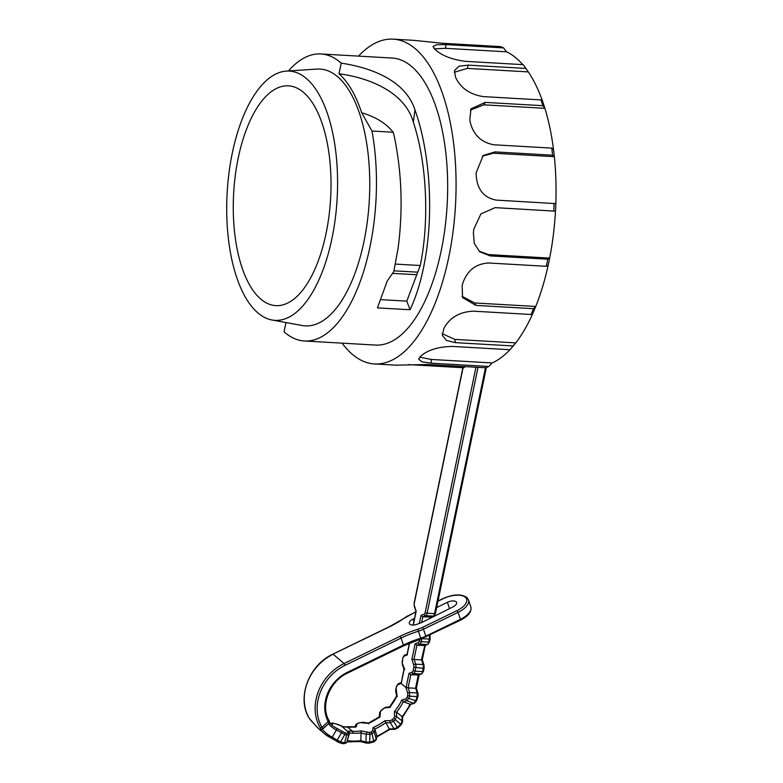 <?xml version="1.0" encoding="UTF-8"?>
<svg xmlns="http://www.w3.org/2000/svg" width="783" height="783" viewBox="0 0 783 783"><rect width="100%" height="100%" fill="white"/><g stroke="black" fill="none" stroke-linecap="round" stroke-linejoin="round"><path stroke-width="1.17" d="M553.522 149.592L551.761 148.104L494.142 144.806C481.751 142.692 473.842 135.449 470.436 123.058A162.668 71.742 -86.7 0 0 469.79 119.965L471.043 108.778L485.274 102.397L542.893 105.695L544.89 108.318A158.88 70.069 93.3 0 1 553.522 149.592A158.88 70.069 93.3 0 1 554.335 156.688A158.88 70.069 93.3 0 1 555.832 203.619A158.88 70.069 93.3 0 1 555.48 211.175A158.88 70.069 93.3 0 1 549.656 258.096A158.88 70.069 93.3 0 1 548.942 261.659A158.88 70.069 93.3 0 1 548.188 265.202A158.88 70.069 93.3 0 1 535.748 306.466A158.88 70.069 93.3 0 1 533.331 312.251A158.88 70.069 93.3 0 1 515.782 342.876A158.88 70.069 93.3 0 1 512.708 346.654A158.88 70.069 93.3 0 1 511.221 348.347M555.832 203.619L496.491 200.125C484.315 198.04 477.571 190.093 476.26 176.292A162.668 71.742 -86.7 0 0 476.142 172.769L483.228 155.474L494.954 151.902L552.583 155.2A162.668 71.742 -86.7 0 0 551.761 148.104M547.777 259.202L490.158 255.894L479.764 251.793L474.292 243.474L473.382 232.708A162.668 71.742 -86.7 0 0 473.813 229.184L480.899 213.925L495.101 207.642L555.48 211.175L496.158 207.681M475.907 305.399L474.733 302.972L535.748 306.466L533.526 308.698L475.907 305.399L462.557 297.589L462.156 285.501A162.668 71.742 -86.7 0 0 463.086 282.409C467.627 270.164 476.162 263.695 488.69 263L546.309 266.298L548.188 265.202M455.452 342.651L454.766 339.382L515.782 342.876L513.08 345.949L455.452 342.651L446.506 340.468L442.317 335.388L443.932 328.322A162.668 71.742 -86.7 0 0 445.253 326.022C451.351 316.684 460.766 311.732 473.49 311.184L531.119 314.482L533.331 312.251M509.948 349.727A158.88 70.069 93.3 0 1 492.164 362.94L488.895 366.473L431.267 363.175L422.086 361.863L418.611 359.191L420.911 355.981A162.668 71.742 -86.7 0 0 422.458 354.758C429.524 349.463 439.498 346.683 452.388 346.429L510.007 349.727A162.668 71.742 -86.7 0 0 513.08 345.949M342.093 343.15A162.668 71.742 -86.7 0 0 374.528 363.958L395.875 365.162A162.668 71.742 -86.7 0 0 397.461 365.162L427.919 364.486L485.538 367.785A162.668 71.742 -86.7 0 0 488.886 366.473M525.413 67.749L527.801 71.184A158.88 70.069 93.3 0 1 528.28 71.899A158.88 70.069 93.3 0 1 543.01 102.524L541.014 99.911L483.395 96.612C470.779 94.645 461.862 88.919 456.626 79.445A162.668 71.742 -86.7 0 0 455.52 77.145L454.502 70.519L459.073 66.183L468.254 65.126L525.882 68.424A162.668 71.742 -86.7 0 0 525.413 67.749A162.668 71.742 -86.7 0 0 523.161 64.646L465.542 61.348C452.74 59.684 443.061 56.131 436.483 50.689A162.668 71.742 -86.7 0 0 435.054 49.466L433.038 46.52L436.699 44.68L445.967 44.602L503.586 47.9L506.513 51.815A158.88 70.069 93.3 0 1 522.731 64.627M543.01 102.524A158.88 70.069 93.3 0 1 544.89 108.318L483.874 104.824L485.284 102.377M454.248 72.271L467.275 68.405L528.28 71.899L525.873 68.415M434.33 48.82L445.507 48.321L506.513 51.815M503.586 47.9A162.668 71.742 -86.7 0 0 500.357 46.589L442.738 43.29L413.561 40.325L393.125 39.15A162.668 71.742 -86.7 0 0 358.516 56.112M465.161 366.61L463.888 367.775L408.667 364.614M492.164 362.94L431.149 359.446L419.639 357.117M509.997 349.737L512.708 346.654M454.766 339.382L442.18 333.666M531.109 314.482A162.668 71.742 -86.7 0 0 533.526 308.698M474.733 302.972L462.039 296.336M546.309 266.298A162.668 71.742 -86.7 0 0 547.063 262.765A162.668 71.742 -86.7 0 0 547.777 259.193L549.656 258.096L488.641 254.602L479.039 251.137M553.767 210.979A162.668 71.742 -86.7 0 0 554.11 203.423M482.436 156.15L493.319 153.194L554.335 156.688L552.573 155.2M470.417 110.06L483.874 104.824M542.893 105.695A162.668 71.742 -86.7 0 0 541.014 99.911M374.528 363.958A162.668 71.742 -86.7 0 0 448.767 257.137A162.668 71.742 -86.7 0 0 393.125 39.15M286.01 322.567L284.053 331.816A143.749 63.394 -86.7 0 0 304.421 340.996L375.605 345.068A143.749 63.394 -86.7 0 0 441.211 250.668A143.749 63.394 -86.7 0 0 392.038 58.03L320.854 53.958A143.749 63.394 -86.7 0 0 288.467 70.969M394.113 135.713L393.183 132.239C386.107 123.342 375.615 116.853 361.697 112.762C355.815 95.056 348.239 82.049 338.99 73.739L341.231 63.139C374.842 68.287 406.025 82.137 414.99 109.953C428.702 148.33 433.273 203.257 426.627 249.836C423.29 273.316 417.76 293.282 410.047 309.735L377.426 307.876L387.252 280.97L393.79 271.564L398.087 248.201C403.137 209.893 401.816 172.387 394.133 135.713M395.405 264.086L420.256 265.515C429.573 220.463 426.784 162.629 413.336 122.187C405.535 93.921 372.688 78.29 338.98 73.759M420.256 265.515L406.817 301.132L410.047 309.735M380.998 299.654L406.817 301.132M304.421 340.996A143.749 63.394 -86.7 0 0 370.026 246.596A143.749 63.394 -86.7 0 0 371.974 131.025L361.697 112.762M341.231 63.139A143.749 63.394 -86.7 0 0 320.854 53.958M393.183 132.239L371.974 131.025M272.004 320.002L302.209 325.522A128.618 56.728 -86.7 0 0 363.987 241.428A128.618 56.728 -86.7 0 0 316.89 69.08L286.255 71.106A124.84 55.055 -86.7 0 0 227.168 192.589A124.84 55.055 -86.7 0 0 272.004 320.002A124.84 55.055 -86.7 0 0 331.972 238.384A124.84 55.055 -86.7 0 0 286.255 71.106M326.08 233.344A110.08 48.546 93.3 0 1 275.841 305.634A110.08 48.546 93.3 0 1 233.667 192.961A110.08 48.546 93.3 0 1 288.428 85.827A110.08 48.546 93.3 0 1 326.08 233.344M424.807 645.554L421.499 659.55L423.123 664.561L415.665 664.141A1.517 0.9 162 0 0 413.757 665.031L411.907 659.355L422.076 659.932M418.934 675.024L410.801 674.74L409.01 673.331L412.298 672.039A2.271 0.998 -86.7 0 0 413.14 670.591L413.825 667.263A2.271 0.998 -86.7 0 0 413.757 665.031M406.142 687.709L416.204 688.355L415.616 687.954L418.259 675.171L421.166 674.036A1.517 1.331 68.6 0 0 421.685 673.948M360.816 741.462L361.139 730.882A49.182 41.842 -49.4 0 1 352.428 731.263L347.593 727.133L343.6 726.898L341.261 725.958L348.122 731.831L347.769 732.986L346.575 733.123A34.051 28.971 -49.4 0 1 344.726 732.702L337.248 728.523A34.051 28.971 -49.4 0 1 331.591 724.882A34.051 28.971 -49.4 0 1 329.369 722.729L331.581 724.882M376.897 736.627L376.222 739.191L374.029 740.953A59.019 50.21 -49.4 0 1 369.684 742.167L365.915 742.069A1.517 0.842 104.1 0 0 366.434 743.126L369.429 743.126L373.892 741.873L376.231 739.778L376.936 736.558M360.924 732.917A50.689 43.134 -49.4 0 1 352.741 733.201L349.521 733.025L347.261 741.129A1.517 1.449 20.9 0 1 347.163 741.384M347.261 741.129L346.703 742.568L344.579 742.803A1.517 0.714 100 0 1 343.727 743.781A1.517 0.714 100 0 1 343.541 743.693M328.449 723.795A35.558 30.253 -49.4 0 0 336.445 730.02L344.794 734.601A35.558 30.253 130.6 0 0 346.722 735.031L344.579 742.803A43.887 37.339 -49.4 0 1 340.546 741.844A1.517 0.744 106.9 0 1 339.519 742.773A1.517 0.744 106.9 0 1 339.362 742.695L331.591 738.281L337.248 728.523M344.726 732.702A1.517 0.734 -75.4 0 1 344.794 734.601L340.546 741.844L337.15 740.15A1.517 0.734 120.4 0 0 337.082 741.697A1.517 0.734 120.4 0 0 337.219 741.746M332.266 737.146L337.15 740.15L341.368 732.966A1.517 0.734 -60.4 0 1 342.68 731.851M331.561 738.271L339.499 742.773L343.717 743.781L346.654 742.715A1.517 1.458 21.6 0 0 346.703 742.568L348.846 734.816L346.722 735.031A1.517 0.714 -79.4 0 0 346.575 733.123M347.769 732.986A1.517 1.458 -158.4 0 1 348.846 734.816L349.287 733.671A1.517 1.449 -159.1 0 0 348.122 731.831L348.435 731.038L352.428 731.263A1.517 0.666 -86.7 0 1 352.741 733.201M349.521 733.025L348.435 731.038M360.924 732.898L366.199 734.278L369.958 734.346A1.517 0.509 -104.4 0 0 369.224 732.457L361.139 730.882M385.51 722.836A50.689 43.134 -49.4 0 1 374.881 729.002L373.158 727.515L372.493 730.95L371.201 731.899L372.003 733.779A50.689 43.134 130.6 0 1 369.958 734.346L369.684 742.167A1.517 0.519 76.6 0 1 369.439 743.116M376.222 739.798A1.517 1.341 13 0 0 376.222 739.191L374.196 732.046L372.003 733.779L373.892 741.873M390.071 729.002L389.278 728.934L384.893 720.703A49.182 41.842 -49.4 0 1 373.158 727.515M401.963 717.58L402.217 721.006L400.798 724.109A59.019 50.21 -49.4 0 1 397.363 727.407L394.074 728.826A1.517 1.037 87.9 0 0 394.867 729.306L397.764 728.024L401.278 724.647L402.609 721.76L402.491 717.042M385.51 722.817L390.296 722.699L393.565 721.26L397.764 728.024M393.692 718.256L395.18 719.714L396.619 716.621L396.541 712.236L394.397 711.59L394.573 716.494L393.692 718.256A49.182 41.842 -49.4 0 1 392.126 719.753L393.565 721.26A50.689 43.134 130.6 0 0 395.18 719.714L401.278 724.647M394.573 716.494A1.517 1.135 179.8 0 1 396.619 716.621L402.217 721.006A1.517 1.126 -0.6 0 1 402.609 721.76M410.576 704.416L403.294 701.715L401.855 699.963A49.182 41.842 -49.4 0 1 394.397 711.59M415.616 687.954L417.133 692.955L417.104 696.674A59.019 50.21 -49.4 0 1 415.616 701.03L413.561 703.34A1.517 1.253 73.5 0 0 414.285 703.369M405.858 698.916A1.517 1.263 -106.9 0 0 406.847 700.687L413.561 703.34L409.979 704.348A59.019 50.21 130.6 0 1 402.119 716.611L396.541 712.236A50.689 43.134 -49.4 0 0 403.304 701.715L406.847 700.687L408.883 698.367L416.419 701.049L417.946 696.596L418.024 693.513A1.517 0.92 -16 0 0 417.133 692.955L409.656 692.534A1.517 0.92 164.3 0 0 407.767 693.317L407.689 695.49A49.182 41.842 -49.4 0 1 406.984 697.545L405.858 698.916L401.855 699.963M406.984 697.545L408.883 698.367A50.689 43.134 130.6 0 0 409.607 696.244L417.946 696.596M406.025 687.748L407.767 693.317M421.831 638.674L421.215 641.639L428.673 642.07A3.788 1.664 93.3 0 1 427.283 644.497L424.376 645.632L416.918 645.202L415.127 643.792L418.416 642.5A2.271 0.998 -86.7 0 0 419.257 641.042L419.6 639.388M415.9 611.748L388.955 626.889L332.932 654.138C308.796 664.992 296.414 698.201 309.207 718.226A1.517 0.763 -30.4 0 0 309.295 718.324L315.197 725.078A45.394 38.621 130.6 0 0 319.376 729.365L315.177 725.058M331.581 738.271A45.394 38.621 -49.4 0 1 324.211 733.505A45.394 38.621 -49.4 0 1 320.032 729.208L320.648 728.748L320.169 727.632A45.394 38.621 -49.4 0 1 344.05 663.544L333.176 654.236A45.394 38.621 130.6 0 0 309.295 718.324M328.801 720.213A1.517 0.754 151.9 0 1 328.899 720.34A1.517 0.754 151.9 0 1 328.165 721.554L321.989 727.28L322.86 728.934A1.517 1.497 -121.1 0 1 320.648 728.748M332.119 724.236L332.706 723.316L333.852 723.404A34.051 28.971 130.6 0 0 335.701 723.815L341.261 725.958A1.517 0.783 112 0 1 341.545 725.978L338.041 724.49A1.517 0.763 114 0 0 337.796 724.451M355.59 726.741L356.314 726.741L357.048 723.952L358.35 723.149A49.182 41.842 130.6 0 0 360.327 722.592L368.323 723.384A49.182 41.842 130.6 0 0 380.068 716.562L380.284 712.109L381.252 710.445A49.182 41.842 130.6 0 0 382.818 708.948L384.61 707.959L389.562 707.45A49.182 41.842 130.6 0 0 397.02 695.833L396.11 688.237A49.182 41.842 130.6 0 0 396.815 686.182L397.803 684.782L401.15 683.442L406.054 687.64L409.01 673.331M392.126 719.753L390.247 720.644L384.893 720.703M347.378 740.796L351.117 741.012A59.019 50.21 130.6 0 0 360.65 740.679L365.915 742.069L366.199 734.278A1.517 0.852 -76.3 0 1 367.021 732.487M374.871 728.993L374.196 732.046A1.517 1.341 -166.6 0 0 372.493 730.95M374.871 729.002L376.887 736.118M389.268 728.934L394.074 728.826L390.296 722.699A1.517 1.047 -92.5 0 1 390.247 720.644M412.298 672.039A1.517 1.331 -111.4 0 0 413.708 673.605L410.801 674.74L408.158 687.523L409.656 692.534L409.607 696.244L407.689 695.49M328.165 721.554L328.987 723.257C329.79 722.298 329.751 721.319 328.889 720.331C320.188 705.552 329.633 681.141 347.456 673.145L347.398 672.303A35.558 30.253 130.6 0 0 328.165 721.554M330.994 723.658A1.517 1.488 23.8 0 1 332.706 723.316M341.74 726.154A1.517 0.783 112 0 0 341.545 725.978L343.659 726.83M355.619 725.234A1.517 1.38 16 0 1 357.048 723.952M368.607 723.149L363.028 722.269A1.517 0.891 100 0 0 362.519 722.415M368.832 723.825L368.323 723.384M379.471 717.659L380.068 716.562M379.285 717.208L379.559 713.059A1.517 1.184 3 0 1 380.284 712.109M390.032 706.804L385.383 707.352L381.252 710.445M385.373 707.352A1.517 1.096 84.2 0 0 384.61 707.959M390.502 707.069L389.562 707.45L390.502 707.069M397.255 696.537L397.02 695.833M395.895 690.381A1.517 0.969 167.9 0 0 395.679 691.056L396.707 696.253M401.63 682.424L398.616 683.549L396.687 685.957L396.11 688.237M398.606 683.549A1.517 1.302 70.2 0 0 397.803 684.782M403.979 669.308L401.15 683.442M407.121 654.696L403.783 656.497A2.271 0.998 -86.7 0 0 402.951 657.955L402.266 661.283A2.271 0.998 -86.7 0 0 402.335 663.514L404.762 669.573L404.185 669.191L401.199 683.608M436.66 607.539L447.416 602.303A6.812 3.191 161.5 0 1 456.587 602.479A6.812 3.191 161.5 0 1 452.848 606.962L421.606 622.563L422.8 616.808L421.009 615.389L424.298 614.107A2.271 0.998 -86.7 0 0 425.14 612.649L475.956 367.237M430.611 617.121L422.8 616.808L425.707 615.673A1.517 1.331 -111.4 0 1 424.298 614.107M414.55 618.296L413.17 625.049M421.606 622.563L418.494 623.669A6.812 3.191 161.5 0 1 409.323 623.503A6.812 3.191 161.5 0 1 413.062 619.02L414.52 618.306M315.206 725.087L310.734 720.301A1.517 0.724 -41.6 0 1 310.675 720.213M468.537 600.052A18.919 8.848 161.5 0 1 458.104 612.365L460.433 619.343L426.079 636.05A18.919 8.848 161.5 0 1 420.686 638.194A60.526 28.325 -18.5 0 0 403.421 645.055L401.092 638.076L345.078 665.325A43.887 37.339 -49.4 0 0 321.989 727.28A1.517 0.763 149.6 0 1 320.169 727.632M467.275 68.405L468.263 65.097M445.507 48.321L445.967 44.562M431.267 363.175L431.149 359.446M490.158 255.894L488.641 254.602M493.319 153.194L494.964 151.892M414.97 109.953L413.336 122.187M392.821 273.375L416.321 274.716M393.966 270.81L417.505 272.161M422.243 659.638L424.004 665.07A1.517 0.9 -18 0 0 423.123 664.561A3.788 1.664 93.3 0 1 423.241 668.29L422.556 671.608L415.098 671.178L415.783 667.86A3.788 1.664 -86.7 0 0 415.665 664.141L414.041 659.129L416.918 645.202L419.825 644.066A1.517 1.331 -111.4 0 1 418.416 642.5M413.825 667.263L423.241 668.29L424.122 668.085L424.004 665.07M413.14 670.591L415.098 671.178A3.788 1.664 -86.7 0 1 413.708 673.605L421.166 674.036A3.788 1.664 93.3 0 0 422.556 671.608L423.437 671.403L424.122 668.075M351.117 741.012A1.517 0.666 93.3 0 1 350.441 742.01A1.517 0.666 93.3 0 1 350.226 741.922M322.263 729.325A43.887 37.339 130.6 0 0 332.256 737.155M349.287 733.671L349.502 733.103M376.897 736.128A59.019 50.21 130.6 0 0 389.278 728.944M411.907 659.355L415.127 643.792M322.88 728.924L328.987 723.257L321.872 729.531M332.256 724.295L329.379 722.699A34.051 28.971 130.6 0 0 332.413 724.383M347.172 727.104A1.517 0.666 93.3 0 1 347.388 727.045A1.517 0.666 93.3 0 1 347.593 727.133A49.182 41.842 130.6 0 0 356.314 726.741M371.201 731.899A49.182 41.842 -49.4 0 1 369.224 732.457M419.385 623.239L421.009 615.389M463.056 367.726L414.266 603.341A2.271 0.998 -86.7 0 0 414.334 605.572L416.184 611.249L413.326 625.049M409.578 643.127L407.072 655.214M429.544 641.864L428.673 642.07L429.29 639.065L430.17 638.859L429.554 641.854L427.782 644.419A1.517 1.331 68.6 0 1 427.283 644.497L419.825 644.066A3.788 1.664 -86.7 0 0 421.215 641.639L419.257 641.042M429.309 635.356A1.517 0.9 -18 0 1 430.053 635.845L430.17 638.859M429.192 635.414A3.788 1.664 93.3 0 1 429.29 639.065L421.91 638.644M347.398 672.303L403.421 645.055L403.48 645.897L347.456 673.145M345.078 665.325L344.05 663.544L400.064 636.285L401.092 638.076A60.526 28.325 161.5 0 1 418.357 631.215A18.919 8.848 -18.5 0 0 423.75 629.082L458.104 612.365L457.076 610.583A17.402 8.143 -18.5 0 0 465.327 597.243A17.402 8.143 -18.5 0 0 443.188 598.692L437.961 601.227M403.48 645.897L420.97 638.948L417.76 629.258A17.402 8.143 -18.5 0 0 422.722 627.291L457.076 610.583M422.722 627.291L426.148 636.892M470.867 607.021A18.919 8.848 -18.5 0 1 460.433 619.343L460.492 620.185L420.97 638.948M338.217 724.647A1.517 0.763 114 0 0 338.05 724.49L333.695 723.316C332.521 722.748 331.561 722.944 330.798 723.913M407.121 654.177L404.596 655.165L402.824 657.73L402.247 664.062A1.517 0.9 -18 0 1 402.335 663.514M404.576 655.175A1.517 1.331 68.6 0 0 403.783 656.497M447.416 602.303L449.511 608.587M485.47 367.775L434.555 613.666L435.426 613.461L433.665 616.015A1.517 1.331 68.6 0 1 433.165 616.094L425.707 615.673A3.788 1.664 -86.7 0 0 427.097 613.236L434.555 613.666A3.788 1.664 93.3 0 1 433.165 616.094L430.259 617.229L430.004 618.482M462.88 367.716L414.138 603.106L414.246 606.12A1.517 0.9 -18 0 1 414.334 605.572M413.884 621.496L413.062 619.02M415.851 611.983L408.834 615.399A17.402 8.143 -18.5 0 0 404.527 617.934A62.043 29.03 161.5 0 1 389.19 626.977L332.932 654.148M400.064 636.285A62.043 29.03 161.5 0 1 417.76 629.258M460.492 620.185C468.342 616.162 471.787 611.738 470.828 606.894L468.498 599.915L466.737 597.36C461.001 593.759 453.073 594.17 442.943 598.594L443.188 598.692M425.14 612.649L427.097 613.236L478.022 367.354M418.67 675.132L421.665 673.957L423.437 671.403M419.14 674.946L416.409 688.159M360.63 741.57L366.454 743.126M347.006 741.814L360.836 741.579M347.319 741.002L346.654 742.715M331.61 738.31L324.201 733.505L319.376 729.365M376.359 737.234L390.032 729.296M389.689 729.413L394.877 729.306M402.335 717.482L410.997 703.995M410.478 704.436L414.266 703.369L416.419 701.049M416.37 688.051L418.024 693.513M425.257 645.407L422.272 659.815M427.782 644.419L424.787 645.584M429.818 635.111L430.053 635.845M355.864 726.683L343.551 726.82M354.924 727.446L355.668 724.921L358.105 723.061L363.028 722.269M368.323 723.189L379.618 716.631M381.067 710.328L379.559 713.059M389.591 707.059L396.756 695.891M395.983 688.022L395.679 691.056M402.247 664.062L404.018 669.494M409.392 643.215L407.003 654.735M431.139 617.004L431.022 617.581M433.665 616.015L430.67 617.19M486.37 367.491L435.426 613.461M414.246 606.12L416.018 611.552M415.998 611.269L413.541 623.16M309.207 718.226L310.734 720.301M442.943 598.594L438.01 600.992"/></g></svg>
